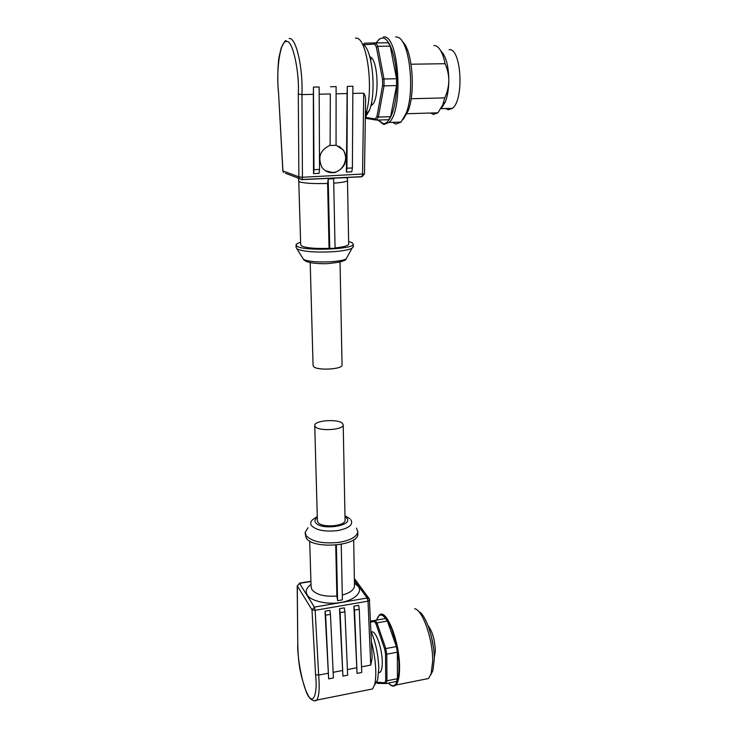 <?xml version="1.0" encoding="UTF-8"?>
<svg xmlns="http://www.w3.org/2000/svg" width="738" height="738" viewBox="0 0 738 738"><rect width="100%" height="100%" fill="white"/><g stroke="black" fill="none" stroke-linecap="round" stroke-linejoin="round"><path stroke-width="1.11" d="M310.209 262.617L313.069 365.421L313.641 366.648C317.303 370.744 342.294 369.378 342.045 365.116L342.035 364.784M353.345 246.547L351.98 248.282C348.76 249.878 342.515 251.021 333.225 251.723C315.596 252.599 303.567 251.695 297.146 249.001L296.132 247.553L296.058 245.247M348.631 241.511L351.915 242.59L353.308 244.241C353.88 249.435 303.853 251.289 297.063 246.271L296.049 244.841C296.289 243.955 297.811 243.125 300.624 242.35M329.065 248.355L335.08 248.365L333.641 178.744L328.207 179.011L327.607 183.467L329.065 248.355C315.44 248.798 306.279 248.005 301.565 245.966L300.698 244.748L298.77 181.345M336.058 145.155L343.502 150.183C348.133 160.238 345.467 167.6 335.504 172.295L330.034 172.554C326.593 171.88 323.862 170.063 321.842 167.092C317.497 157.111 320.264 149.842 330.126 145.285L330.31 93.947L319.176 94.206M330.31 93.947L330.126 145.285M330.532 145.506L336.058 145.294L336.104 86.623L330.467 86.743M325.495 170.746L332.432 172.517C342.718 172.489 349.508 158.319 343.152 149.998L339.056 146.253M382.579 82.425L382.524 79.353L384 78.984L384.046 85.866L396.564 85.599L390.596 116.705L378.345 117.074L384.046 85.866L382.57 85.488L382.579 82.425M392.542 122.342L395.9 124.085L401.085 122.074L406.14 113.283C415.393 90.765 409.341 38.893 397.256 37.131L395.577 36.9M430.549 113.025L433.529 114.418L437.929 112.803L442.717 104.934L444.765 97.896L411.121 98.744M411.075 64.215L445.088 63.708C447.496 69.058 448.75 74.759 448.833 80.802C448.63 65.774 445.946 55.811 440.807 50.904M445.088 63.708C443.003 53.634 439.903 47.666 435.817 45.793L433.981 45.452M445.734 108.532L448.455 109.75L452.376 108.338C464.285 100.119 461.462 47.822 449.082 49.677M348.677 243.909L348.677 244.25C347.995 245.819 343.456 247.036 335.07 247.922M325.283 178.411L338.069 177.793M329.757 248.734L328.207 179.011M364.461 173.928L302.442 177.268L298.881 176.852L282.848 170.902L278.494 91.678C275.911 70.202 280.431 39.815 286.409 41.614C292.23 38.773 299.674 71.171 298.281 94.077L298.881 176.852L299.48 178.568L285.403 173.264M361.906 176.76L362.543 174.436L363.742 93.172L352.847 93.422M347.109 93.56L347.312 86.392L352.893 86.272L352.386 167.969L351.805 171.834L346.39 172.092L347.109 93.56L336.094 93.809M332.34 172.738L330.034 172.554M313.346 94.335L313.456 87.102L319.148 86.983L319.536 169.445L319.047 173.356L313.521 173.605L313.346 94.335L301.943 94.602L298.281 94.077M363.742 93.172C365.172 95.377 365.79 97.868 365.596 100.636L364.461 173.983L362.035 176.65L301.464 179.537M365.375 114.907C374.111 92.831 367.736 38.376 356.389 38.155L355.421 38.072M313.456 87.102L314.001 169.694L313.521 173.605M335.587 172.351L333.198 172.701M347.312 86.392L346.952 168.209L346.39 172.092M365.338 117.388L369.47 110.239C376.823 91.789 372.053 46.734 362.469 44.345M370.771 105.838L372.266 104.814C379.858 98.449 377.902 58.034 369.839 56.881M365.338 117.351L375.365 118.956L376.989 116.244L382.57 85.488M382.524 79.353L376.38 47.167L374.683 44.123L363.234 44.75M363.447 44.4L364.406 43.219L375.845 42.896L377.755 46.3L390.245 46.18L396.537 78.745L384 78.984L377.755 46.3L376.38 47.167M374.683 44.123L375.845 42.896L388.299 42.795L390.245 46.18M376.989 116.244L378.345 117.074L376.528 120.1L388.723 119.713L390.596 116.705M375.365 118.956L376.528 120.1L365.319 118.283M396.564 85.599L396.537 78.745M403.262 119.335L408.086 111.023C415.789 92.093 412.339 49.289 402.404 41.651M452.376 108.338L441.195 108.652L445.448 101.715C447.569 95.995 448.695 89.03 448.833 80.802C448.63 86.789 447.265 92.481 444.765 97.896M317.303 517.375C314.905 519.183 314.351 520.936 315.624 522.642C320.919 530.825 353.954 525.834 346.703 518.048L344.997 516.609M309.692 541.046L311.076 586.581L311.925 589.625C316.279 594.773 324.591 596.904 336.869 596.027L337.598 600.677L342.386 599.856L341.233 544.349M354.424 583.075L358.133 586.323C363.133 591.867 354.194 600.538 340.919 602.42C328.161 605.049 310.089 600.926 307.285 594.893C305.117 591.442 306.353 587.937 311.002 584.376M314.748 425.669L317.386 520.558L317.949 522.301C321.5 528.159 345.338 526.342 345.061 520.272L345.052 519.792M342.552 423.437L343.207 424.977C343.465 429.959 318.927 431.509 315.301 426.702L314.739 425.272C314.609 420.3 338.558 418.741 342.552 423.437M307.986 527.762L305.154 532.43L306.15 535.705C312.165 541.84 323.253 544.044 339.415 542.31C350.688 540.271 356.814 536.784 357.81 531.877L356.5 528.094M305.181 533.362L306.215 538.02C312.672 549.589 358.465 546.083 357.847 534.174L357.838 533.251M368.935 689.67L372.542 688.951L374.452 685.132C375.393 681.912 375.836 677.549 375.799 672.041C375.614 662.364 374.175 652.355 371.472 642.023M310.919 581.489L299.563 583.361L314.37 607.106L367.183 598.001L369.369 598.97L372.136 657.881L370.734 665.086L368.013 601.156L369.71 600.105M361.528 666.857L370.734 665.086M357.063 673.37L353.871 606.166L358.64 605.345L359.258 609.311L361.749 672.456L357.063 673.37L354.498 610.141L359.258 609.311M347.395 669.569L356.694 667.779M342.912 676.109L339.508 608.675L344.305 607.835L344.932 611.82L347.644 675.196L342.912 676.109L340.126 612.66L344.932 611.82M333.152 672.309L342.533 670.51M328.65 678.877L325.015 611.193L329.858 610.354L330.467 614.357L333.41 677.954L328.65 678.877L325.624 615.206L330.467 614.357M297.746 642.254L297.294 585.935L299.563 583.361L297.294 585.935L311.999 609.8L315.569 674.661L318.659 675.095L328.244 673.25M375.181 683.942L377.616 679.975L378.797 668.693C378.326 654.837 375.743 642.392 371.02 631.331M378.714 672.733L380.291 672.124C381.611 670.602 382.275 667.327 382.266 662.281C382.358 648.241 375.301 629.016 371.399 632.162M424.258 679.366L428.51 678.517L431.14 673.637L432.662 661.386C433.151 639.652 422.477 609.394 414.562 608.749M430.706 674.901L432.855 670.694L434.258 659.431C434.664 640.639 425.9 614.256 418.658 611.488M434.258 657.964L435.328 650.925C434.885 639.837 432.459 631.424 428.077 625.676M433.418 647.152L431.269 635.953M336.869 596.027L335.725 545.114M337.598 600.677L336.353 545.05M313.936 700.805L316.75 700.085C319.111 696.478 319.748 688.148 318.659 675.095L315.144 610.317L314.37 607.106L311.999 609.8L315.144 610.317L368.013 601.156L367.183 598.001L354.378 580.483M353.871 606.166L354.498 610.141M339.508 608.675L340.126 612.66M325.015 611.193L325.624 615.206M376.269 682.17L384.913 682.742L385.716 680.27L385.522 654.08L384.655 649.071L375.965 623.776L374.36 621.516L370.633 622.143M374.36 621.516L375.162 620.381L370.596 621.165M375.965 623.776L376.961 622.9L387.385 621.027L396.371 646.58L385.799 648.573L376.961 622.9L375.162 620.381L385.54 618.527L370.596 621.128M384.655 649.071L385.799 648.573L386.777 654.191L397.348 652.18L397.45 678.702L386.961 680.777L386.777 654.191L385.522 654.08M385.716 680.27L386.961 680.777L386.057 683.545L396.518 681.469L397.45 678.702M384.913 682.742L386.057 683.545L377.579 683.379L376.583 682.604M387.385 621.027L385.54 618.527M397.348 652.18L396.371 646.58M347.109 257.165L346.15 258.909C343.622 260.21 338.76 261.141 331.574 261.704C317.949 262.414 308.622 261.667 303.586 259.472L302.755 258.318M327.607 183.467C313.733 183.817 304.416 183.31 299.637 181.935L298.761 181.105L298.456 178.578M330.864 178.144L334.757 178.273M383.963 124.482L389.018 122.462C403.861 110.728 398.963 33.671 383.363 36.983M376.269 42.896C378.502 39.594 380.513 38.025 382.302 38.182C386.435 36.356 396.232 49.64 396.795 82.195C396.417 114.51 386.952 125.552 382.911 123.375L378.243 120.045M347.57 180.312L347.598 180.598C346.888 181.668 342.266 182.526 333.733 183.153M361.675 176.779L301.75 179.648L299.48 178.568L302.054 179.518L302.442 177.268L301.943 94.602C303.097 67.379 296.03 37.094 289.13 38.533M278.494 91.678L282.931 170.912L283.512 172.544L282.848 170.912M319.536 169.445L314.001 169.694M352.386 167.969L346.952 168.209M317.275 516.517L312.857 519.497C310.532 521.489 310.071 523.519 311.482 525.594C316.224 530.271 324.877 531.941 337.441 530.622C349.129 528.279 353.613 524.653 350.873 519.746M342.284 595.059C349.83 593.001 353.889 590.022 354.48 586.12L354.461 585.271M388.428 683.074C391.131 686.275 393.622 686.921 395.891 685.039C398.289 682.382 399.516 676.654 399.562 667.835C399.895 641.377 385.743 606.498 379.064 615.501L376.537 620.058M376.601 620.049C379.609 611.202 384.599 614.081 391.564 628.656C396.924 645.372 399.378 658.379 398.926 667.678C399.286 677.087 396.389 691.709 388.52 683.056M315.569 674.661C317.875 694.467 312.857 705.879 307.626 694.283C302.497 685.943 296.731 655.445 297.82 642.826M351.98 248.282L346.15 258.909C345.633 260.966 339.157 262.571 326.722 263.706C313.945 263.835 306.279 262.497 303.724 259.684L296.907 248.854M401.085 122.074L389.018 122.462L383.243 124.187L377.957 120.054M405.974 113.753L437.929 112.803M340.043 261.999L342.045 365.116M353.308 244.241L353.354 246.953M319.628 178.679L343.152 177.766C346.629 177.609 348.059 177.959 347.45 178.817L348.677 244.25M286.003 40.608C285.532 39.963 283.909 42.472 281.123 48.127L278.982 57.463C278.383 59.474 276.971 77.942 278.411 91.761M369.47 110.239L365.375 114.943M371.011 104.851L372.266 104.814M379.286 39.049L376.131 42.896M371.159 57.647L370.697 60.23M371.491 102.554L372.035 105.045M408.086 111.023L406.14 113.283M445.448 101.715L442.717 104.934M349.987 518.823L344.978 515.705M353.686 539.792L354.471 585.538M345.061 520.272L343.207 424.977M357.847 534.174L357.81 531.877M297.737 642.494C298.198 669.154 301.777 677.77 305.809 690.593C309.416 701.626 315.707 701.589 316.75 700.085L372.542 688.951M377.616 679.975L374.452 685.132M378.732 672.429L380.291 672.124M395.891 685.039L428.51 678.517M432.855 670.694L431.14 673.637M369.037 598.518L354.351 578.5M310.91 581.258L299.397 583.158M297.737 642.346L297.211 585.668"/></g></svg>
